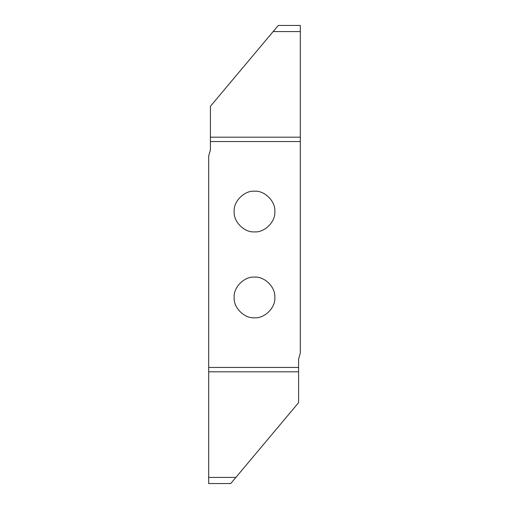<?xml version="1.0" encoding="UTF-8"?>
<svg xmlns="http://www.w3.org/2000/svg" width="509" height="509" viewBox="0 0 509 509"><rect width="100%" height="100%" fill="white"/><g stroke="black" fill="none" stroke-linecap="round" stroke-linejoin="round"><path stroke-width="0.76" d="M254.5 317.775C264.559 318.685 275.738 307.506 274.828 297.447C275.738 287.388 264.559 276.209 254.5 277.119C244.441 276.209 233.262 287.388 234.172 297.447C233.262 307.506 244.441 318.685 254.5 317.775M254.5 191.225C244.441 190.315 233.262 201.494 234.172 211.553C233.262 221.612 244.441 232.791 254.5 231.881C264.559 232.791 275.738 221.612 274.828 211.553C275.738 201.494 264.559 190.315 254.5 191.225M273.123 31.59L278.27 25.45L300.31 25.45L300.31 31.59L273.123 31.59L210.408 106.33L210.408 149.939L208.69 155.97L208.69 477.41L235.877 477.41L230.73 483.55L208.69 483.55L208.69 477.41M300.31 31.59L300.31 141.553L210.408 141.553M235.877 477.41L298.592 402.67L298.592 359.061L300.31 353.03L300.31 141.553M298.592 367.447L208.69 367.447M210.408 137.182L300.31 137.182M298.592 371.818L208.69 371.818"/></g></svg>
